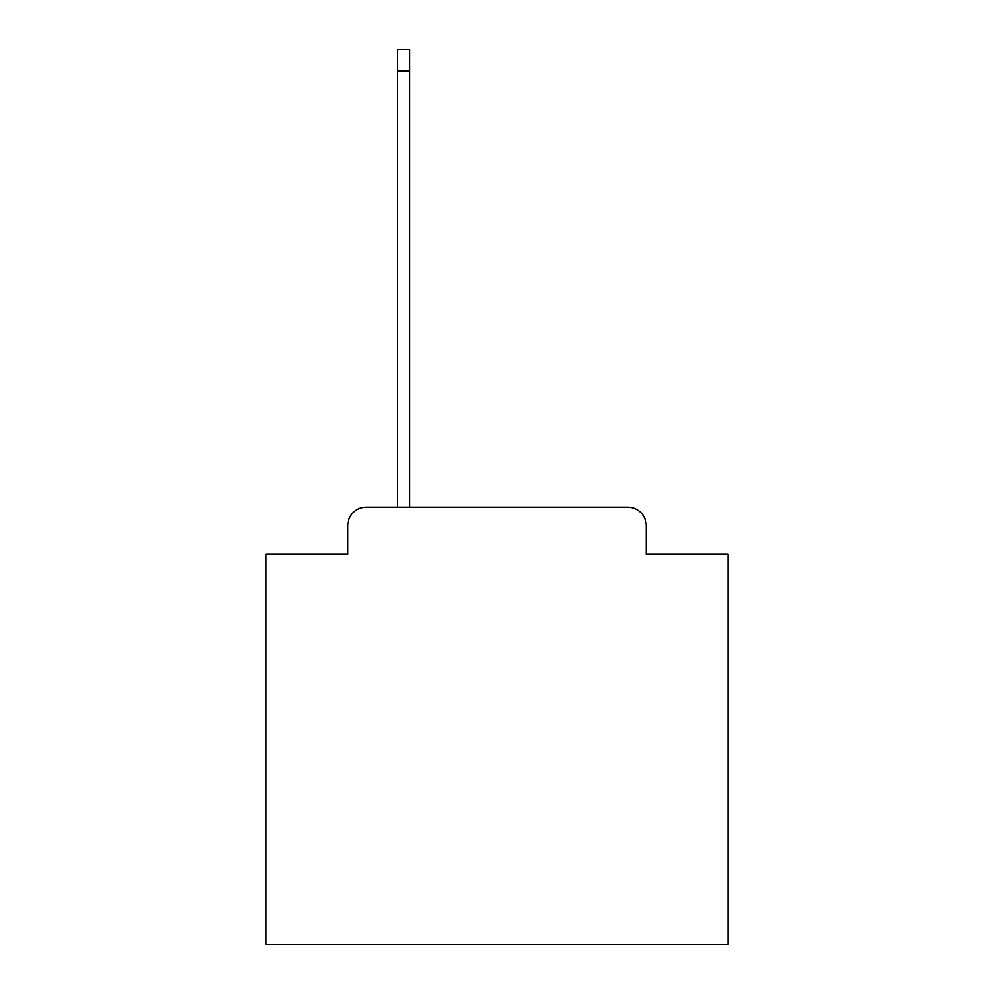 <?xml version="1.0" encoding="UTF-8"?>
<svg xmlns="http://www.w3.org/2000/svg" width="994" height="994" viewBox="0 0 994 994"><rect width="100%" height="100%" fill="white"/><g stroke="black" fill="none" stroke-linecap="round" stroke-linejoin="round"><path stroke-width="1.49" d="M347.751 525.652L347.751 554.304L347.751 525.652A18.488 18.488 0 0 1 366.227 507.164L397.65 507.164L397.65 49.7L409.665 49.7L409.665 70.959L397.65 70.959M646.249 554.304L646.249 525.652L646.249 554.304L728.043 554.304L728.043 944.3L265.957 944.3L265.957 554.304L347.751 554.304M646.249 525.652A18.488 18.488 0 0 0 627.773 507.164L366.227 507.164M409.665 70.959L409.665 507.164L627.773 507.164"/></g></svg>
